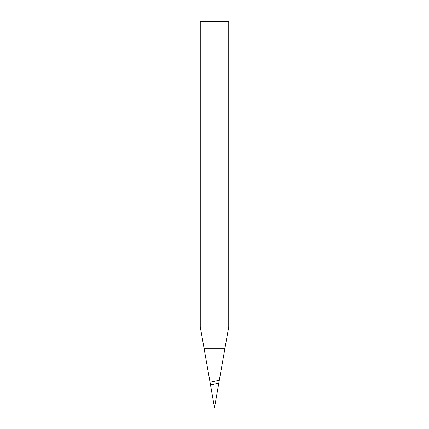 <?xml version="1.0" encoding="UTF-8"?>
<svg xmlns="http://www.w3.org/2000/svg" width="429" height="429" viewBox="0 0 429 429"><rect width="100%" height="100%" fill="white"/><g stroke="black" fill="none" stroke-linecap="round" stroke-linejoin="round"><path stroke-width="0.64" d="M210.038 382.255L219.31 380.287L228.748 326.748L228.748 21.45L200.252 21.45L200.252 326.748L214.5 407.55L219.31 380.287M204.032 348.187L224.968 348.187M210.505 384.877L218.806 383.113"/></g></svg>
